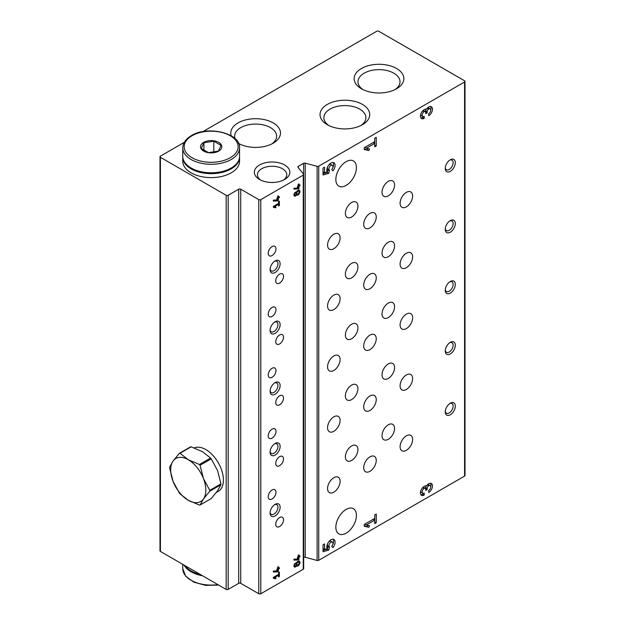 <?xml version="1.0" encoding="UTF-8"?>
<svg xmlns="http://www.w3.org/2000/svg" width="625" height="625" viewBox="0 0 625 625"><rect width="100%" height="100%" fill="white"/><g stroke="black" fill="none" stroke-linecap="round" stroke-linejoin="round"><path stroke-width="0.94" d="M272.094 490A5.5 3.18 -60 0 1 274.844 489.727A5.5 3.18 -60 0 1 274.844 496.078A5.5 3.18 -60 0 1 269.344 499.258A5.5 3.18 -60 0 1 268.5 494.852A5.5 3.18 -60 0 1 272.094 490M351.648 202.523A8.875 5.125 -60 0 1 356.086 202.078A8.875 5.125 -60 0 1 356.086 212.328A8.875 5.125 -60 0 1 347.219 217.453A8.875 5.125 -60 0 1 345.852 210.336A8.875 5.125 -60 0 1 351.648 202.523M351.648 263.375A8.875 5.125 -60 0 1 356.086 262.938A8.875 5.125 -60 0 1 356.086 273.188A8.875 5.125 -60 0 1 347.219 278.305A8.875 5.125 -60 0 1 345.852 271.195A8.875 5.125 -60 0 1 351.648 263.375M351.648 324.234A8.875 5.125 -60 0 1 356.086 323.797A8.875 5.125 -60 0 1 356.086 334.039A8.875 5.125 -60 0 1 347.219 339.164A8.875 5.125 -60 0 1 345.852 332.055A8.875 5.125 -60 0 1 351.648 324.234M351.648 385.094A8.875 5.125 -60 0 1 356.086 384.656A8.875 5.125 -60 0 1 356.086 394.898A8.875 5.125 -60 0 1 347.219 400.023A8.875 5.125 -60 0 1 345.852 392.914A8.875 5.125 -60 0 1 351.648 385.094M351.648 445.953A8.875 5.125 -60 0 1 356.086 445.516A8.875 5.125 -60 0 1 356.086 455.758A8.875 5.125 -60 0 1 347.219 460.883A8.875 5.125 -60 0 1 345.852 453.773A8.875 5.125 -60 0 1 351.648 445.953M388.297 181.367A8.875 5.125 -60 0 1 392.734 180.922A8.875 5.125 -60 0 1 392.734 191.172A8.875 5.125 -60 0 1 383.859 196.297A8.875 5.125 -60 0 1 382.5 189.188A8.875 5.125 -60 0 1 388.297 181.367M388.297 242.227A8.875 5.125 -60 0 1 392.734 241.781A8.875 5.125 -60 0 1 392.734 252.031A8.875 5.125 -60 0 1 383.859 257.156A8.875 5.125 -60 0 1 382.5 250.039A8.875 5.125 -60 0 1 388.297 242.227M388.297 303.078A8.875 5.125 -60 0 1 392.734 302.641A8.875 5.125 -60 0 1 392.734 312.891A8.875 5.125 -60 0 1 383.859 318.008A8.875 5.125 -60 0 1 382.5 310.898A8.875 5.125 -60 0 1 388.297 303.078M388.297 363.938A8.875 5.125 -60 0 1 392.734 363.5A8.875 5.125 -60 0 1 392.734 373.742A8.875 5.125 -60 0 1 383.859 378.867A8.875 5.125 -60 0 1 382.5 371.758A8.875 5.125 -60 0 1 388.297 363.938M388.297 424.797A8.875 5.125 -60 0 1 392.734 424.359A8.875 5.125 -60 0 1 392.734 434.602A8.875 5.125 -60 0 1 383.859 439.727A8.875 5.125 -60 0 1 382.5 432.617A8.875 5.125 -60 0 1 388.297 424.797M202.891 131.625L376.75 31.25A1.422 0.82 180 0 1 378.758 31.25L464.586 80.805A1.422 0.82 180 0 1 465.008 81.383A1.422 0.82 180 0 1 464.586 81.961L318.727 166.18A1.422 0.82 180 0 1 317.117 166.344L305.227 163.141A1.422 0.82 180 0 0 303.625 163.305L298.281 166.391A1.422 0.82 180 0 0 297.867 166.969A1.422 0.82 180 0 0 298 167.312L303.547 174.18A1.422 0.82 180 0 1 303.68 174.523A1.422 0.82 180 0 1 303.266 175.102L260.797 199.625A1.422 0.82 180 0 1 258.789 199.625L240.719 189.188A1.422 0.82 180 0 0 238.711 189.188L238.711 583.32L228.172 589.406A1.422 0.82 180 0 1 226.164 589.406L160.414 551.438A1.422 0.82 180 0 1 159.992 550.859L159.992 156.734A1.422 0.82 180 0 1 160.414 156.148L184.266 142.375M238.711 189.188L228.172 195.273A1.422 0.82 180 0 1 226.164 195.273L160.414 157.312A1.422 0.82 180 0 1 159.992 156.734M465.008 81.383L465.008 475.516A1.422 0.82 180 0 1 464.586 476.094L318.727 560.305A1.422 0.82 180 0 1 317.117 560.469L305.227 557.266A1.422 0.82 180 0 0 303.68 557.406M428.703 115.727A5.32 3.07 120 0 0 432.18 111.031A5.32 3.07 120 0 0 431.359 106.766A5.32 3.07 120 0 0 426.445 109.203A5.32 3.07 120 0 0 421.336 112.781A5.32 3.07 120 0 0 421.523 118.594A5.32 3.07 120 0 0 424.18 118.336L424.18 116.305A2.836 1.641 120 0 1 422.766 116.445A2.836 1.641 120 0 1 422.328 114.172A2.836 1.641 120 0 1 424.18 111.672A2.133 1.227 120 0 1 425.25 111.563A2.133 1.227 120 0 1 425.688 112.539L425.688 113.695L427.195 112.828L427.195 111.672A2.133 1.227 120 0 1 428.703 109.062A2.836 1.641 120 0 1 430.117 108.922A2.836 1.641 120 0 1 430.555 111.195A2.836 1.641 120 0 1 428.703 113.695L428.703 115.727M364.203 147.75L364.203 149.484L368.836 150.562L369.547 148.984L366.352 148.242L374.742 143.398L374.742 146.875L376.25 146.008L376.25 137.312L374.742 138.188L374.742 141.664L364.203 147.75M323.039 168.031L323.039 174.992L328.742 173.344L329.438 170.219A2.836 1.641 120 0 1 329.57 166.922A2.836 1.641 120 0 1 332.367 165.359A2.836 1.641 120 0 1 331.703 169.531L332.938 170.859A5.859 3.383 120 0 0 333.875 162.742A5.859 3.383 120 0 0 328.578 165.266A5.859 3.383 120 0 0 327.188 172L324.547 172.766L324.547 167.164L323.039 168.031L323.039 171.891L324.547 172.766M428.703 492.469A5.32 3.07 120 0 0 432.18 487.773A5.32 3.07 120 0 0 431.359 483.508A5.32 3.07 120 0 0 426.445 485.945A5.32 3.07 120 0 0 421.336 489.523A5.32 3.07 120 0 0 421.523 495.336A5.32 3.07 120 0 0 424.18 495.078L424.18 493.047A2.836 1.641 120 0 1 422.766 493.188A2.836 1.641 120 0 1 422.328 490.914A2.836 1.641 120 0 1 424.18 488.406A2.133 1.227 120 0 1 425.25 488.305A2.133 1.227 120 0 1 425.688 489.281L425.688 490.438L427.195 489.57L427.195 488.406A2.133 1.227 120 0 1 428.703 485.797A2.836 1.641 120 0 1 430.117 485.656A2.836 1.641 120 0 1 430.555 487.937A2.836 1.641 120 0 1 428.703 490.438L428.703 492.469M364.203 524.492L364.203 526.227L368.836 527.297L369.547 525.727L366.352 524.984L374.742 520.141L374.742 523.617L376.25 522.75L376.25 514.055L374.742 514.922L374.742 518.406L364.203 524.492M323.039 544.773L323.039 551.727L328.742 550.086L329.438 546.961A2.836 1.641 120 0 1 329.57 543.664A2.836 1.641 120 0 1 332.367 542.102A2.836 1.641 120 0 1 331.703 546.273L332.938 547.602A5.859 3.383 120 0 0 333.875 539.484A5.859 3.383 120 0 0 328.578 542.008A5.859 3.383 120 0 0 327.188 548.742L324.547 549.5L324.547 543.906L323.039 544.773L323.039 548.633L324.547 549.5M346.133 161.656A14.555 8.398 -60 0 1 353.406 160.938A14.555 8.398 -60 0 1 353.406 177.742A14.555 8.398 -60 0 1 338.852 186.141A14.555 8.398 -60 0 1 336.625 174.484A14.555 8.398 -60 0 1 346.133 161.656M346.133 509.422A14.555 8.398 -60 0 1 353.406 508.695A14.555 8.398 -60 0 1 353.406 525.5A14.555 8.398 -60 0 1 338.852 533.906A14.555 8.398 -60 0 1 336.625 522.242A14.555 8.398 -60 0 1 346.133 509.422M450.281 342.352A7.102 4.102 -60 0 1 455.305 345.25A7.102 4.102 -60 0 1 450.281 353.945A7.102 4.102 -60 0 1 445.266 351.047A7.102 4.102 -60 0 1 450.281 342.352L450.281 342.352M450.281 281.492A7.102 4.102 -60 0 1 455.305 284.391A7.102 4.102 -60 0 1 450.281 293.086A7.102 4.102 -60 0 1 445.266 290.188A7.102 4.102 -60 0 1 450.281 281.492L450.281 281.492M450.281 220.633A7.102 4.102 -60 0 1 455.305 223.531A7.102 4.102 -60 0 1 450.281 232.227A7.102 4.102 -60 0 1 445.266 229.328A7.102 4.102 -60 0 1 450.281 220.633L450.281 220.633M450.281 159.773A7.102 4.102 -60 0 1 455.305 162.672A7.102 4.102 -60 0 1 450.281 171.367A7.102 4.102 -60 0 1 445.266 168.469A7.102 4.102 -60 0 1 450.281 159.773L450.281 159.773M450.281 403.211A7.102 4.102 -60 0 1 455.305 406.109A7.102 4.102 -60 0 1 450.281 414.797A7.102 4.102 -60 0 1 445.266 411.898A7.102 4.102 -60 0 1 450.281 403.211L450.281 403.211M333.836 416.828A8.875 5.125 -60 0 1 338.266 416.391A8.875 5.125 -60 0 1 338.266 426.633A8.875 5.125 -60 0 1 329.398 431.758A8.875 5.125 -60 0 1 328.039 424.648A8.875 5.125 -60 0 1 333.836 416.828M333.836 355.969A8.875 5.125 -60 0 1 338.266 355.531A8.875 5.125 -60 0 1 338.266 365.773A8.875 5.125 -60 0 1 329.398 370.898A8.875 5.125 -60 0 1 328.039 363.789A8.875 5.125 -60 0 1 333.836 355.969M333.836 295.109A8.875 5.125 -60 0 1 338.266 294.672A8.875 5.125 -60 0 1 338.266 304.914A8.875 5.125 -60 0 1 329.398 310.039A8.875 5.125 -60 0 1 328.039 302.93A8.875 5.125 -60 0 1 333.836 295.109M333.836 234.25A8.875 5.125 -60 0 1 338.266 233.812A8.875 5.125 -60 0 1 338.266 244.062A8.875 5.125 -60 0 1 329.398 249.18A8.875 5.125 -60 0 1 328.039 242.07A8.875 5.125 -60 0 1 333.836 234.25M333.836 477.688A8.875 5.125 -60 0 1 338.266 477.25A8.875 5.125 -60 0 1 338.266 487.492A8.875 5.125 -60 0 1 329.398 492.617A8.875 5.125 -60 0 1 328.039 485.508A8.875 5.125 -60 0 1 333.836 477.688M406.367 374.953A8.875 5.125 -60 0 1 410.797 374.516A8.875 5.125 -60 0 1 410.797 384.758A8.875 5.125 -60 0 1 401.93 389.883A8.875 5.125 -60 0 1 400.57 382.773A8.875 5.125 -60 0 1 406.367 374.953M406.367 314.094A8.875 5.125 -60 0 1 410.797 313.656A8.875 5.125 -60 0 1 410.797 323.898A8.875 5.125 -60 0 1 401.93 329.023A8.875 5.125 -60 0 1 400.57 321.914A8.875 5.125 -60 0 1 406.367 314.094M406.367 253.234A8.875 5.125 -60 0 1 410.797 252.797A8.875 5.125 -60 0 1 410.797 263.039A8.875 5.125 -60 0 1 401.93 268.164A8.875 5.125 -60 0 1 400.57 261.055A8.875 5.125 -60 0 1 406.367 253.234M406.367 192.375A8.875 5.125 -60 0 1 410.797 191.938A8.875 5.125 -60 0 1 410.797 202.188A8.875 5.125 -60 0 1 401.93 207.305A8.875 5.125 -60 0 1 400.57 200.195A8.875 5.125 -60 0 1 406.367 192.375M406.367 435.812A8.875 5.125 -60 0 1 410.797 435.367A8.875 5.125 -60 0 1 410.797 445.617A8.875 5.125 -60 0 1 401.93 450.742A8.875 5.125 -60 0 1 400.57 443.633A8.875 5.125 -60 0 1 406.367 435.812M369.977 395.961A8.875 5.125 -60 0 1 374.406 395.523A8.875 5.125 -60 0 1 374.406 405.766A8.875 5.125 -60 0 1 365.539 410.891A8.875 5.125 -60 0 1 364.18 403.781A8.875 5.125 -60 0 1 369.977 395.961M369.977 335.102A8.875 5.125 -60 0 1 374.406 334.664A8.875 5.125 -60 0 1 374.406 344.914A8.875 5.125 -60 0 1 365.539 350.031A8.875 5.125 -60 0 1 364.18 342.922A8.875 5.125 -60 0 1 369.977 335.102M369.977 274.242A8.875 5.125 -60 0 1 374.406 273.805A8.875 5.125 -60 0 1 374.406 284.055A8.875 5.125 -60 0 1 365.539 289.172A8.875 5.125 -60 0 1 364.18 282.062A8.875 5.125 -60 0 1 369.977 274.242M369.977 213.391A8.875 5.125 -60 0 1 374.406 212.945A8.875 5.125 -60 0 1 374.406 223.195A8.875 5.125 -60 0 1 365.539 228.32A8.875 5.125 -60 0 1 364.18 221.211A8.875 5.125 -60 0 1 369.977 213.391M369.977 456.82A8.875 5.125 -60 0 1 374.406 456.383A8.875 5.125 -60 0 1 374.406 466.625A8.875 5.125 -60 0 1 365.539 471.75A8.875 5.125 -60 0 1 364.18 464.641A8.875 5.125 -60 0 1 369.977 456.82M303.547 568.305A1.422 0.82 180 0 1 303.68 568.656A1.422 0.82 180 0 1 303.266 569.234L260.797 593.75A1.422 0.82 180 0 1 258.789 593.75L240.719 583.32A1.422 0.82 180 0 0 238.711 583.32M293.93 188.227L293.93 189.188L298.945 188.695L298.945 186.289L299.953 185.711L299.953 184.844L298.945 185.422L298.945 183.883L298.195 184.32L298.195 185.859L297.445 186.289L297.445 187.164L298.195 186.727L298.195 188.062L293.93 188.227L296.898 188.141L298.406 189.008M296.461 195.086A2.836 1.641 120 0 0 296.523 195.125A2.836 1.641 120 0 0 299.367 193.484A2.836 1.641 120 0 0 299.359 190.211A2.836 1.641 120 0 0 296.461 191.953A2.305 1.328 120 0 0 294.297 193.578A2.305 1.328 120 0 0 294.406 196.039A2.305 1.328 120 0 0 296.461 195.086L295.914 194.766M273.352 200.109L273.352 201.062L277.82 200.891L278.367 200.578L278.367 198.172L279.375 197.594L279.375 196.727L278.367 197.305L278.367 195.766L277.617 196.203L277.617 197.734L276.859 198.172L276.859 199.039L277.617 198.609L277.617 199.938L273.352 200.109M273.352 206.43L273.352 207.305L275.664 207.836L276.023 207.047L274.422 206.68L278.617 204.258L278.617 206L279.375 205.562L279.375 201.219L278.617 201.648L278.617 203.391L273.352 206.43M293.93 559.172L293.93 560.125L298.406 559.953L298.945 559.641L298.945 557.234L299.953 556.656L299.953 555.789L298.945 556.367L298.945 554.828L298.195 555.266L298.195 556.797L297.445 557.234L297.445 558.102L298.195 557.672L298.195 559L293.93 559.172M296.461 566.031A2.836 1.641 120 0 0 296.523 566.07A2.836 1.641 120 0 0 299.367 564.43A2.836 1.641 120 0 0 299.359 561.148A2.836 1.641 120 0 0 296.461 562.898A2.305 1.328 120 0 0 294.297 564.523A2.305 1.328 120 0 0 294.406 566.984A2.305 1.328 120 0 0 296.461 566.031L295.914 565.711M273.352 571.055L273.352 572.008L277.82 571.836L278.367 571.523L278.367 569.117L279.375 568.539L279.375 567.672L278.367 568.25L278.367 566.711L277.617 567.148L277.617 568.68L276.859 569.117L276.859 569.984L277.617 569.555L277.617 570.883L273.352 571.055M273.352 577.375L273.352 578.242L275.664 578.781L276.023 577.992L274.422 577.625L278.617 575.203L278.617 576.945L279.375 576.508L279.375 572.156L278.617 572.594L278.617 574.336L273.352 577.375M272.094 429.141A5.5 3.18 -60 0 1 274.844 428.867A5.5 3.18 -60 0 1 274.844 435.227A5.5 3.18 -60 0 1 269.344 438.398A5.5 3.18 -60 0 1 268.5 433.992A5.5 3.18 -60 0 1 272.094 429.141M272.094 368.289A5.5 3.18 -60 0 1 274.844 368.016A5.5 3.18 -60 0 1 274.844 374.367A5.5 3.18 -60 0 1 269.344 377.539A5.5 3.18 -60 0 1 268.5 373.133A5.5 3.18 -60 0 1 272.094 368.289M272.094 307.43A5.5 3.18 -60 0 1 274.844 307.156A5.5 3.18 -60 0 1 274.844 313.508A5.5 3.18 -60 0 1 269.344 316.688A5.5 3.18 -60 0 1 268.5 312.273A5.5 3.18 -60 0 1 272.094 307.43M272.094 246.57A5.5 3.18 -60 0 1 274.844 246.297A5.5 3.18 -60 0 1 274.844 252.648A5.5 3.18 -60 0 1 269.344 255.828A5.5 3.18 -60 0 1 268.5 251.414A5.5 3.18 -60 0 1 272.094 246.57M279.625 456.672A5.5 3.18 -60 0 1 282.375 456.398A5.5 3.18 -60 0 1 282.375 462.758A5.5 3.18 -60 0 1 276.875 465.93A5.5 3.18 -60 0 1 276.031 461.523A5.5 3.18 -60 0 1 279.625 456.672M279.625 395.82A5.5 3.18 -60 0 1 282.375 395.547A5.5 3.18 -60 0 1 282.375 401.898A5.5 3.18 -60 0 1 276.875 405.07A5.5 3.18 -60 0 1 276.031 400.664A5.5 3.18 -60 0 1 279.625 395.82M279.625 334.961A5.5 3.18 -60 0 1 282.375 334.688A5.5 3.18 -60 0 1 282.375 341.039A5.5 3.18 -60 0 1 276.875 344.211A5.5 3.18 -60 0 1 276.031 339.805A5.5 3.18 -60 0 1 279.625 334.961M279.625 274.102A5.5 3.18 -60 0 1 282.375 273.828A5.5 3.18 -60 0 1 282.375 280.18A5.5 3.18 -60 0 1 276.875 283.359A5.5 3.18 -60 0 1 276.031 278.945A5.5 3.18 -60 0 1 279.625 274.102M279.625 517.531A5.5 3.18 -60 0 1 282.375 517.258A5.5 3.18 -60 0 1 282.375 523.609A5.5 3.18 -60 0 1 276.875 526.789A5.5 3.18 -60 0 1 276.031 522.383A5.5 3.18 -60 0 1 279.625 517.531M275.102 443.492A7.102 4.102 -60 0 1 280.125 446.383A7.102 4.102 -60 0 1 275.102 455.078A7.102 4.102 -60 0 1 270.086 452.18A7.102 4.102 -60 0 1 275.102 443.492L275.102 443.492M275.102 382.633A7.102 4.102 -60 0 1 280.125 385.531A7.102 4.102 -60 0 1 275.102 394.219A7.102 4.102 -60 0 1 270.086 391.328A7.102 4.102 -60 0 1 275.102 382.633L275.102 382.633M275.102 321.773A7.102 4.102 -60 0 1 280.125 324.672A7.102 4.102 -60 0 1 275.102 333.367A7.102 4.102 -60 0 1 270.086 330.469A7.102 4.102 -60 0 1 275.102 321.773L275.102 321.773M275.102 260.914A7.102 4.102 -60 0 1 280.125 263.812A7.102 4.102 -60 0 1 275.102 272.508A7.102 4.102 -60 0 1 270.086 269.609A7.102 4.102 -60 0 1 275.102 260.914L275.102 260.914M275.102 504.344A7.102 4.102 -60 0 1 280.125 507.242A7.102 4.102 -60 0 1 275.102 515.938A7.102 4.102 -60 0 1 270.086 513.039A7.102 4.102 -60 0 1 275.102 504.344L275.102 504.344M361.438 88.773A24.844 14.344 0 0 0 396.578 88.773A24.844 14.344 0 0 0 396.578 68.492A24.844 14.344 0 0 0 361.438 68.492A24.844 14.344 0 0 0 361.438 88.773L361.438 88.773M327.305 124.711A24.844 14.344 0 0 0 362.445 124.711A24.844 14.344 0 0 0 362.445 104.422A24.844 14.344 0 0 0 327.305 104.422A24.844 14.344 0 0 0 327.305 124.711L327.305 124.711M238.609 143.508A24.844 14.344 0 0 0 273.195 143.195A24.844 14.344 0 0 0 262.859 119.328A24.844 14.344 0 0 0 231.258 135.836M259.547 179.484A17.75 10.242 0 0 0 284.641 179.484A17.75 10.242 0 0 0 284.641 164.992A17.75 10.242 0 0 0 259.547 164.992A17.75 10.242 0 0 0 259.547 179.484L259.547 179.484M283.453 180.109A14.672 8.469 0 0 0 286.766 174.742A14.672 8.469 0 0 0 272.094 166.273A14.672 8.469 0 0 0 257.422 174.742A14.672 8.469 0 0 0 260.734 180.109M271.727 143.984A21 12.125 0 0 0 276.633 136.195A21 12.125 0 0 0 255.633 124.07A21 12.125 0 0 0 234.625 136.195A21 12.125 0 0 0 235.07 138.664M238.461 143.172A21 12.125 0 0 0 239.531 143.984M360.969 125.492A21 12.125 0 0 0 365.875 117.703A21 12.125 0 0 0 344.875 105.578A21 12.125 0 0 0 323.875 117.703A21 12.125 0 0 0 328.781 125.492M395.102 89.562A21 12.125 0 0 0 400.008 81.773A21 12.125 0 0 0 379.008 69.648A21 12.125 0 0 0 358.008 81.773A21 12.125 0 0 0 362.914 89.562M449.711 403.578A5.562 3.211 -60 0 1 451.977 403.562A5.562 3.211 -60 0 1 451.977 409.984A5.562 3.211 -60 0 1 446.414 413.195A5.562 3.211 -60 0 1 445.297 411.219M449.711 160.148A5.562 3.211 -60 0 1 451.977 160.125A5.562 3.211 -60 0 1 451.977 166.547A5.562 3.211 -60 0 1 446.414 169.758A5.562 3.211 -60 0 1 445.297 167.781M449.711 221.008A5.562 3.211 -60 0 1 451.977 220.984A5.562 3.211 -60 0 1 451.977 227.406A5.562 3.211 -60 0 1 446.414 230.617A5.562 3.211 -60 0 1 445.297 228.641M449.711 281.859A5.562 3.211 -60 0 1 451.977 281.844A5.562 3.211 -60 0 1 451.977 288.266A5.562 3.211 -60 0 1 446.414 291.477A5.562 3.211 -60 0 1 445.297 289.5M449.711 342.719A5.562 3.211 -60 0 1 451.977 342.703A5.562 3.211 -60 0 1 451.977 349.125A5.562 3.211 -60 0 1 446.414 352.336A5.562 3.211 -60 0 1 445.297 350.359M274.531 504.719A5.562 3.211 -60 0 1 276.797 504.695A5.562 3.211 -60 0 1 276.797 511.117A5.562 3.211 -60 0 1 271.234 514.328A5.562 3.211 -60 0 1 270.117 512.359M274.531 261.289A5.562 3.211 -60 0 1 276.797 261.266A5.562 3.211 -60 0 1 276.797 267.688A5.562 3.211 -60 0 1 271.234 270.898A5.562 3.211 -60 0 1 270.117 268.922M274.531 322.141A5.562 3.211 -60 0 1 276.797 322.125A5.562 3.211 -60 0 1 276.797 328.547A5.562 3.211 -60 0 1 271.234 331.758A5.562 3.211 -60 0 1 270.117 329.781M274.531 383A5.562 3.211 -60 0 1 276.797 382.984A5.562 3.211 -60 0 1 276.797 389.406A5.562 3.211 -60 0 1 271.234 392.617A5.562 3.211 -60 0 1 270.117 390.641M274.531 443.859A5.562 3.211 -60 0 1 276.797 443.844A5.562 3.211 -60 0 1 276.797 450.266A5.562 3.211 -60 0 1 271.234 453.477A5.562 3.211 -60 0 1 270.117 451.5M323.039 550.422L327.234 549.211L328.742 550.086M327.234 549.211L327.938 546.586L329.438 547.453M327.938 546.586L327.938 546.094L329.438 546.961M332.367 542.102L330.859 541.227A2.836 1.641 120 0 0 328.062 542.789A2.836 1.641 120 0 0 327.938 546.094M331.75 546.328A5.859 3.383 120 0 0 333.023 539.219M364.203 525.703L368.836 527.297M367.336 526.43L367.828 525.328M374.742 518.406L374.742 520.141L373.234 519.273L364.844 524.117L366.352 524.984M374.742 521.883L376.25 522.75M430.703 486.797A5.32 3.07 120 0 0 430.5 483.266M420.875 494.719A5.32 3.07 120 0 0 422.68 494.203L424.18 495.078M422.68 494.203L422.68 493.133M420.672 491.18A2.836 1.641 120 0 0 421.258 492.32L422.766 493.188M425.25 488.305L423.742 487.437A2.133 1.227 120 0 0 422.813 487.469M425.602 488.75L427.195 489.57M425.688 488.695L425.688 487.539L427.195 488.406M426.227 485.898A2.133 1.227 120 0 0 425.688 487.539M430.117 485.656L428.617 484.789A2.836 1.641 120 0 0 427.336 484.859M273.352 577.727L275.664 578.781M273.672 577.188L274.422 577.625M277.867 574.766L278.617 575.203M278.617 576.07L279.375 576.508M273.352 571.086L276.32 570.969L277.82 571.836M277.289 570.898L278.367 571.523M277.617 568.68L278.367 569.117M276.859 569.117L277.617 569.555M278.617 568.102L279.375 568.539M277.617 567.812L278.367 568.25M296.281 565.141A2.836 1.641 120 0 0 296.812 564.805M298.406 562.039A2.836 1.641 120 0 0 298.391 561.094M299.07 562.961A1.594 0.922 120 0 0 298.742 562.227A1.594 0.922 120 0 0 297.148 563.148A1.594 0.922 120 0 0 297.148 564.992A1.594 0.922 120 0 0 298.375 564.562A1.594 0.922 120 0 0 299.07 562.961M296.438 564.477A1.242 0.719 120 0 0 296.18 563.914A1.242 0.719 120 0 0 294.938 564.633A1.242 0.719 120 0 0 294.938 566.062A1.242 0.719 120 0 0 295.898 565.734A1.242 0.719 120 0 0 296.438 564.477M293.93 566.07A2.305 1.328 120 0 0 294.406 565.758M293.93 559.203L296.898 559.086L298.406 559.953M297.867 559.016L298.945 559.641M298.195 556.797L298.945 557.234M297.445 557.234L298.195 557.672M299.195 556.219L299.953 556.656M298.195 555.93L298.945 556.367M323.039 173.688L327.234 172.477L328.742 173.344M327.234 172.477L327.938 169.844L329.438 170.711M327.938 169.844L327.938 169.352L329.438 170.219M332.367 165.359L330.859 164.484A2.836 1.641 120 0 0 328.062 166.055A2.836 1.641 120 0 0 327.938 169.352M331.75 169.586A5.859 3.383 120 0 0 333.023 162.484M364.203 148.969L368.836 150.562M367.336 149.688L367.828 148.586M374.742 141.664L374.742 143.398L373.234 142.531L364.844 147.375L366.352 148.242M374.742 145.141L376.25 146.008M430.703 110.062A5.32 3.07 120 0 0 430.5 106.523M420.875 117.977A5.32 3.07 120 0 0 422.68 117.461L424.18 118.336M422.68 117.461L422.68 116.398M420.672 114.437A2.836 1.641 120 0 0 421.258 115.578L422.766 116.445M425.25 111.563L423.742 110.695A2.133 1.227 120 0 0 422.813 110.727M425.602 112.008L427.195 112.828M425.688 111.961L425.688 110.797L427.195 111.672M426.227 109.156A2.133 1.227 120 0 0 425.688 110.797M430.117 108.922L428.617 108.047A2.836 1.641 120 0 0 427.336 108.117M273.352 206.781L275.664 207.836M273.672 206.242L274.422 206.68M277.867 203.82L278.617 204.258M278.617 205.125L279.375 205.562M273.352 200.141L276.32 200.023L277.82 200.891M277.289 199.953L278.367 200.578M277.617 197.734L278.367 198.172M276.859 198.172L277.617 198.609M278.617 197.156L279.375 197.594M277.617 196.867L278.367 197.305M296.281 194.195A2.836 1.641 120 0 0 296.812 193.859M298.406 191.094A2.836 1.641 120 0 0 298.391 190.148M299.07 192.016A1.594 0.922 120 0 0 298.742 191.281A1.594 0.922 120 0 0 297.148 192.203A1.594 0.922 120 0 0 297.148 194.047A1.594 0.922 120 0 0 298.375 193.625A1.594 0.922 120 0 0 299.07 192.016M296.438 193.539A1.242 0.719 120 0 0 296.18 192.969A1.242 0.719 120 0 0 294.938 193.688A1.242 0.719 120 0 0 294.938 195.117A1.242 0.719 120 0 0 295.898 194.789A1.242 0.719 120 0 0 296.438 193.539M293.93 195.125A2.305 1.328 120 0 0 294.406 194.812M297.867 188.07L298.945 188.695M298.195 185.859L298.945 186.289M297.445 186.289L298.195 186.727M299.195 185.273L299.953 185.711M298.195 184.984L298.945 185.422M184.07 565.102A28.391 16.391 0 0 0 202.641 575.82M184.93 565.594A28.391 16.391 0 0 0 200.273 574.453M203.625 142.383A10.648 6.148 180 0 1 221.445 145.141A10.648 6.148 180 0 1 208.398 152.672A10.648 6.148 180 0 1 203.625 142.383M201.258 148.453L203.914 142.742L213.812 141.211L221.055 145.391L218.398 151.109L208.508 152.641L201.258 148.453M239.555 147.891L239.555 156.391A28.391 16.391 180 0 1 211.156 172.789A28.391 16.391 180 0 1 182.766 156.391L182.766 147.891A28.391 16.391 180 0 0 211.156 164.289A28.391 16.391 180 0 0 239.555 147.891C240.937 133.383 207.82 125.164 191.375 135.648C185.75 139 182.875 143.086 182.766 147.891M239.539 156.828A28.391 16.391 180 0 1 239.555 157.266A28.391 16.391 180 0 1 211.156 173.656A28.391 16.391 180 0 1 182.766 157.266A28.391 16.391 180 0 1 182.773 156.828M239.555 157.266L239.555 161.227A28.391 16.391 180 0 1 211.156 177.617A28.391 16.391 180 0 1 182.766 161.227L182.766 157.266M213.812 152.406L213.812 141.211M203.914 150.578L203.914 142.742M200.07 505.008L203.484 498.93A24.844 14.344 60 0 1 188.266 500.289L180 493.844A28.391 16.391 60 0 1 179.359 493.055L173.055 481.359A24.844 14.344 60 0 1 173.055 461.078A24.844 14.344 60 0 1 188.266 459.719A24.844 14.344 60 0 1 203.484 478.641L200.07 465.281L211.227 458.844L217.539 470.531L220.945 483.891A28.391 16.391 60 0 1 220.945 484.742L217.539 490.812L211.227 498.57L200.07 505.008A28.391 16.391 60 0 1 199.438 505.062L188.266 500.289A24.844 14.344 60 0 1 173.055 481.359L169.641 468A28.391 16.391 60 0 1 169.641 467.156L173.055 461.078L179.359 453.328A28.391 16.391 60 0 1 180 453.266L191.156 446.828L202.32 451.602L210.594 458.055A28.391 16.391 60 0 1 211.227 458.844M180 453.266L188.266 459.719L199.438 464.492A28.391 16.391 60 0 1 200.07 465.281M199.438 464.492L210.594 458.055M179.359 453.328L190.516 446.883A28.391 16.391 60 0 1 191.156 446.828M209.789 491.18A28.391 16.391 60 0 0 209.789 490.336L203.484 478.641A24.844 14.344 60 0 1 203.484 498.93L209.789 491.18L220.945 484.742M209.789 490.336L220.945 483.891M194.281 447.914A24.844 14.344 60 0 1 205.836 449.578A24.844 14.344 60 0 1 222.07 471.469A24.844 14.344 60 0 1 218.258 491.375L216.289 492.516M228.172 195.273L228.172 589.406M226.164 195.273L226.164 589.406M160.414 157.312L160.414 551.438M464.586 81.961L464.586 476.094M318.727 166.18L318.727 560.305M317.117 166.344L317.117 560.469M305.227 163.141L305.227 557.266M303.625 163.305L303.625 174.305M298.281 166.391L298.281 167.664M303.266 175.102L303.266 569.234M260.797 199.625L260.797 593.75M258.789 199.625L258.789 593.75M240.719 189.188L240.719 583.32M422.719 487.563L424.18 488.406M427.242 484.953L428.703 485.797M422.719 110.828L424.18 111.672M427.242 108.219L428.703 109.062M218.672 585.078L205.703 585.367L193.883 582.211L185.688 576.258L182.766 568.68A28.391 16.391 0 0 0 217.867 584.609M192.086 135.719A26.977 15.57 180 0 1 237.211 142.703A26.977 15.57 180 0 1 204.172 161.773A26.977 15.57 180 0 1 192.086 135.719M303.68 174.523L303.68 568.656M296.43 564.586L297.148 564.992M297.57 561.547L298.742 562.227M293.969 565.5L294.938 566.062M295.211 563.352L296.18 563.914M296.43 193.641L297.148 194.047M297.57 190.609L298.742 191.281M293.969 194.555L294.938 195.117M295.211 192.406L296.18 192.969M182.766 568.68L182.766 564.344"/></g></svg>
